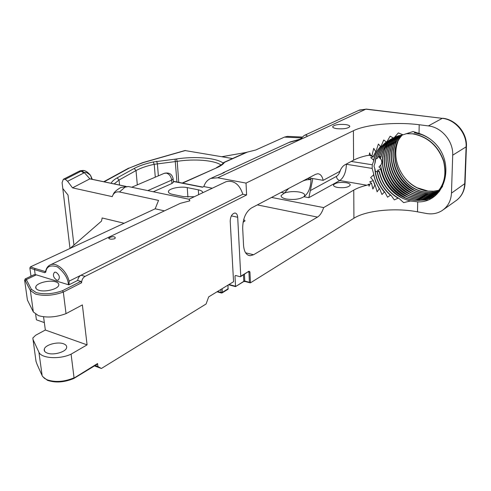 <?xml version="1.0" encoding="UTF-8"?>
<svg xmlns="http://www.w3.org/2000/svg" width="491" height="491" viewBox="0 0 491 491"><rect width="100%" height="100%" fill="white"/><g stroke="black" fill="none" stroke-linecap="round" stroke-linejoin="round"><path stroke-width="0.74" d="M73.454 378.451L97.58 363.518L97.924 366.538L101.385 368.483L206.091 303.984L208.675 296.877L233.55 281.73L230.211 221.195C230.426 216.482 231.973 213.757 234.851 213.02C236.515 213.186 237.46 214.592 237.693 217.249L240.762 276.2L240.203 276.715L235.533 275.494L234.986 276.01L235.741 275.549M240.762 276.2L249.023 271.179L249.931 271.989L248.925 272.1L249.422 282.288L250.453 282.834L353.919 218.237L353.759 190.103L323.637 207.589C322.17 212.235 320.126 215.408 317.487 217.096L253.571 254.749L250.269 255.725C246.353 255.345 244.113 251.914 243.554 245.432L242.683 228.149C242.824 218.648 245.733 211.934 251.404 208.006L315.553 174.348L317.732 173.759C320.414 173.918 322.219 176.116 323.152 180.357L339.821 171.365C341.214 168.112 342.878 165.946 344.805 164.866L353.581 160.183L353.41 130.723L246.028 183.094L246.599 194.976L85.047 276.384C82.905 277.685 81.745 279.821 81.567 282.779L80.855 281.398L62.455 290.727L63.327 292.065L66.021 313.639L82.378 304.911L87.085 344.872L71.091 354.158L74.049 377.818C64.419 381.826 55.477 382.495 47.222 379.831L44.393 378.303L42.41 376.167M89.902 178.828L72.508 187.857L112.236 196.627C113.513 192.975 115.925 191.429 119.479 191.975L158.544 200.396L155.181 208.798L164.436 210.866M346.063 182.683C339.502 182.008 335.31 182.769 333.499 184.972C333.364 186.064 334.727 186.893 337.575 187.452C344.191 188.145 348.401 187.384 350.218 185.175C350.328 184.064 348.948 183.235 346.063 182.683M345.554 124.561C338.839 124.063 334.555 124.751 332.695 126.623C332.554 127.543 333.948 128.225 336.857 128.667C343.626 129.176 347.935 128.489 349.795 126.61C349.911 125.678 348.5 124.996 345.554 124.561M24.654 280.373L25.336 278.851L26.336 279.588L25.36 280.834L24.618 280.122L27.41 300.032L33.339 311.969L38.458 315.652C46.884 317.978 56.072 317.309 66.021 313.639M63.591 343.804C57.668 341.405 45.252 344.78 44.307 349.107C43.877 350.801 44.841 352.115 47.204 353.06C53.126 355.564 65.757 352.084 66.598 347.788C67.015 346.063 66.009 344.737 63.591 343.804M38.721 290.23C36.316 289.408 35.352 288.235 35.825 286.732C36.874 282.859 49.652 279.753 55.686 281.846C58.147 282.656 59.153 283.829 58.699 285.369C57.766 289.211 44.749 292.415 38.721 290.23M220.76 174.213L223.515 172.58L224.326 172.58L216.114 175.981M286.363 199.015C282.638 198.223 280.889 197.063 281.122 195.535L284.424 193.024C288.996 191.539 293.962 191.208 299.326 192.042C303.125 192.822 304.923 193.988 304.721 195.541L303.892 196.719C299.749 199.26 293.906 200.027 286.363 199.015M109.64 237.558C112.813 236.294 114.716 236.423 115.348 237.939L114.477 238.798C111.23 239.436 109.315 239.24 108.732 238.209L109.64 237.558M189.09 199.248L189.857 200.831L180.35 203.329L50.432 264.815C56.483 261.936 66.623 270.719 69.108 281.171L81.046 275.199C79.26 276.218 78.13 277.961 77.658 280.435L80.855 281.398M137.609 188.476L131.901 187.28M379.586 156.402L381.09 156.985L379.058 157.335L381.28 159.661L381.906 162.368L381.084 164.749L378.966 166.909L380.955 169.008L380.783 169.42L377.462 170.291L379.144 171.58L376.075 171.469M353.759 190.103C357.123 188.17 361.474 186.543 366.808 185.224L339.784 180.541C343.878 177.521 346.081 172.095 346.407 164.276L372.172 168.425L373.614 173.753C374.615 179.313 376.689 184.469 379.838 189.213L381.961 194.51L384.398 192.085C378.622 185.205 375.412 177.343 374.774 168.487L375.069 169.389C375.946 178.135 379.273 185.819 385.054 192.46L387.552 197.204L390.443 195.191L391.235 195.553C383.919 189.348 379.304 181.455 377.395 171.868L375.259 171.181M374.774 168.487L373.97 166.111L374.848 163.491C375.799 154.327 379.623 147.159 386.319 141.979L387.068 141.482C380.341 146.41 376.376 153.376 375.167 162.374L374.848 163.491M395.464 136.866C371.196 150.909 383.852 195.817 412.544 199.776C419.566 201.034 426.065 199.947 432.055 196.498C443.471 188.575 447.381 176.778 443.778 161.103C438.181 145.698 427.851 136.566 412.802 133.712M406.069 133.693L412.587 133.828C427.643 136.682 437.972 145.821 443.576 161.232C447.178 176.913 443.269 188.716 431.853 196.639C425.863 200.083 419.357 201.175 412.342 199.911C383.581 195.946 370.963 150.884 395.353 136.915M396.421 136.473C373.178 151.136 386.147 194.755 414.294 198.634C421.296 199.88 427.79 198.787 433.774 195.344L438.739 191.404L442.643 186.328M433.817 195.332L433.571 195.479C427.587 198.923 421.094 200.015 414.091 198.769C385.877 194.884 372.945 151.111 396.305 136.516M397.391 136.117C375.173 151.363 388.436 193.693 416.03 197.492C422.69 198.683 428.919 197.732 434.731 194.632M434.633 194.706C428.803 197.855 422.53 198.824 415.828 197.627C388.166 193.822 374.94 151.338 397.274 136.16M398.373 135.798C377.168 151.596 390.707 192.638 417.761 196.363C424.009 197.48 429.932 196.688 435.517 193.976M435.425 194.055C429.809 196.811 423.856 197.627 417.559 196.492C390.437 192.76 376.935 151.566 398.256 135.835M399.373 135.516C379.169 151.829 392.972 191.576 419.474 195.234C425.329 196.29 430.932 195.639 436.278 193.288M436.192 193.368C430.81 195.762 425.175 196.431 419.277 195.369C392.702 191.705 378.935 151.799 399.257 135.547M400.386 135.264C381.182 152.063 395.224 190.52 421.186 194.117C426.642 195.099 431.92 194.583 437.008 192.57M436.929 192.656C431.804 194.706 426.489 195.24 420.983 194.252C394.96 190.643 380.942 152.038 400.263 135.295M401.405 135.056C383.207 152.284 397.452 189.471 422.88 193.006C427.956 193.914 432.902 193.522 437.714 191.821M437.634 191.913C432.786 193.65 427.802 194.055 422.677 193.135C397.194 189.594 382.962 152.259 401.288 135.08M402.448 134.884C385.245 152.486 399.662 188.421 424.568 191.901C429.257 192.742 433.866 192.454 438.395 191.048M438.316 191.14C433.756 192.582 429.103 192.877 424.365 192.03C399.404 188.544 385.005 152.462 402.319 134.902M438.972 190.336L432.546 191.373L426.047 190.931C414.521 188.44 405.891 181.67 400.165 170.635C404.062 178.264 409.74 183.972 417.197 187.771L428.066 191.067L433.602 191.189L439.046 190.244M434.019 195.197L434.787 194.706M423.303 135.08L414.6 132.742M414.386 132.852C419.836 133.546 425.065 135.608 430.073 139.039M439.764 190.925L435.634 194.117M435.627 193.92L436.438 193.485M436.542 193.429L437.174 193.061M439.083 191.778L437.334 192.975M437.229 193.037L436.45 193.503M436.339 193.558L435.535 193.994M55.857 272.18L54.526 272.21C52.512 274.923 53.298 277.581 56.876 280.189L58.239 280.165C60.24 277.44 59.448 274.776 55.857 272.18M69.998 248.458L62.799 188.532L68.016 195.044L73.938 245.07M43.558 316.775L45.344 330.026L35.64 335.261L32.842 338.011L36.009 361.37L37.23 364.727M30.994 276.163L29.871 268L30.43 266.883L155.181 208.798M63.339 179.295L65.217 179.301L81.107 171.169L78.971 171.316L63.339 179.295L62.093 182.646L62.799 188.532M72.508 187.857L67.598 181.277L84.409 172.691L89.798 178.767M65.217 179.301L67.598 181.277M228.051 285.081L227.984 289.297L222.128 292.894M94.475 365.918L101.385 368.483M97.924 366.538L95.15 365.507M73.834 378.475L97.328 364.181L97.58 363.518M71.091 354.158C59.638 359.621 41.201 358.442 38.906 352.188L32.922 339.33M45.344 330.026L87.085 344.872M27.41 300.032L27.275 299.068M246.599 194.976L242.836 194.233L81.046 275.199L85.047 276.384M242.836 194.233C239.491 184.26 233.906 180.08 226.087 181.688L225.461 181.983M212.278 188.219L203.845 186.562C205.134 182.584 207.472 179.859 210.866 178.399L217.74 177.785L246.028 183.094M353.41 130.723C365.942 124.419 396.096 121.719 419.197 124.745L428.373 125.905L442.281 118.343L365.856 109.18L303.641 138.069L300.461 139.057L301.222 139.119L289.021 142.451M369.152 155.236L370.582 155.408L369.637 152.854L369.134 155.334L366.783 155.61C361.394 156.856 356.994 158.378 353.581 160.183M419.197 124.745L419.026 133.423L413.127 131.527L403.062 134.798L398.33 132.92L394.31 137.535L393.352 137.965L390.13 136.21L387.068 141.482M386.319 141.979L383.747 139.984L381.194 145.944C377.321 150.08 374.805 155.113 373.645 161.054L372.276 164.773L351.218 161.441M380.562 146.502L378.395 144.041L376.174 150.927L373.209 156.832L370.73 157.593L373.633 160.14C374.836 154.843 377.149 150.301 380.562 146.502L381.194 145.944M375.621 151.559L373.749 148.331L371.969 155.635L369.852 155.537L373.117 156.598L376.174 150.927M370.582 155.408L371.969 155.635M323.152 180.357L308.87 177.859M243.076 222.245L245.07 220.864L243.696 219.489M271.554 197.437L323.637 207.589M380.955 169.008C383.299 185.512 397.876 199.862 413.25 201.285L417.7 201.869L417.51 211.83C395.2 207.546 366.022 210.443 353.919 218.237M366.808 185.224L368.747 184.61L369.06 186.224L369.754 184.193L371.552 183.29L372.872 189.053L374.786 185.23L373.08 180.24L375.29 185.678L374.786 185.23M375.29 185.678L377.131 191.797L379.273 188.814L375.775 182.124L373.59 174.925L370.65 177.558L373.08 180.24M379.838 189.213L379.273 188.814M385.054 192.46L384.398 192.085M391.235 195.553L394.347 199.911L398.048 198.192C388.043 192.091 381.746 183.223 379.144 171.58M379.359 171.433C382.053 183.462 388.645 192.497 399.122 198.542L398.048 198.192M399.122 198.542L403.657 202.623L410.347 201.022C394.476 196.83 384.619 186.298 380.783 169.42M413.25 201.285L410.347 201.022M417.51 211.83L426.366 213.468C432.074 214.475 437.26 213.548 441.912 210.7C447.841 206.754 451.026 200.893 451.468 193.129L452.708 155.187C453.469 141.371 441.636 127.237 428.373 125.905M229.002 284.498L235.539 286.259L234.986 276.01M82.359 170.451L84.378 170.702M81.567 282.779L63.327 292.065C53.267 295.613 43.994 296.282 35.512 294.078L30.374 290.555L31.369 289.279L36.236 292.599C44.233 294.637 52.973 294.011 62.455 290.727M25.09 278.986L33.726 274.862L35.192 274.635L34.511 269.596L44.791 272.714L45.792 272.045C46.479 266.453 50.346 264.723 57.404 266.865C64.407 272.487 68.089 278.446 68.445 284.743L36.291 274.843L26.336 279.588L31.369 289.279M77.658 280.435L69.022 284.786L69.108 281.171M68.445 284.743L69.022 284.786M203.845 186.562L202.452 187.212L173.323 181.461M173.348 181.78L173.391 182.302L171.93 183.481L153.296 191.76M194.313 196.725L183.659 196.664L172.513 194.344C169.487 193.663 168.137 192.656 168.474 191.324C169.125 188.409 180.682 186.144 187.237 187.605L198.309 189.821C201.341 190.471 202.795 191.453 202.673 192.767M419.026 133.423C424.74 135.264 429.895 138.364 434.486 142.734C456.317 164.141 444.607 202.992 417.7 201.869M304.175 135.479L300.461 139.057L290.138 141.936M366.476 109.112L359.529 110.027L304.616 135.283C306.507 134.792 307.249 135.197 306.85 136.51L217.74 177.785M372.172 168.425L372.276 164.773M391.744 138.744C384.392 142.85 379.672 149.289 377.585 158.065L377.321 158.372C379.506 149.019 384.625 142.322 392.671 138.278C385.987 142.329 381.605 148.429 379.543 156.58L379.334 156.66C381.415 148.478 385.828 142.365 392.567 138.327M394.476 137.32L403.062 134.798M377.923 156.666L379.334 156.66M380.93 156.813C382.728 148.497 386.933 142.187 393.537 137.879M400.165 170.635C395.28 160.974 394.476 151.418 397.759 141.96M398.649 135.719L398.011 136.701M397.851 136.964L396.114 140.23M395.795 140.948L393.113 152.609M393.101 156.316C394.334 170.96 401.215 182.155 413.741 189.913M417.019 191.576L428.434 194.54M429.195 194.589L432.786 194.596M433.08 194.577L434.535 194.442M434.658 194.43L435.032 194.381M435.241 194.356L436.978 194.068M397.109 136.332L396.274 137.609M396.114 137.867L394.383 141.113M394.064 141.825L391.364 153.395M391.333 157.059C392.518 171.936 399.49 183.29 412.25 191.122M415.496 192.748L426.839 195.657M427.593 195.706L431.159 195.706M431.454 195.688L432.896 195.559M433.013 195.547L433.553 195.479M433.774 195.344L435.891 195.068M395.703 136.768L395.427 137.155M395.353 137.259L394.525 138.517M394.365 138.775L392.64 142.003M392.327 142.709L389.608 154.192M389.559 157.814C390.689 172.924 397.753 184.432 410.752 192.337M413.968 193.927L425.231 196.787M425.985 196.836L429.527 196.83M429.815 196.811L431.239 196.682M431.356 196.67L431.884 196.603M431.908 196.596L434.633 196.099M393.929 137.701L393.653 138.088M393.586 138.186L392.763 139.438M392.604 139.69L390.891 142.893M390.572 143.599L387.841 154.99M387.773 158.568C388.854 173.912 396.01 185.573 409.236 193.552M412.422 195.111L423.61 197.916M424.365 197.965L427.882 197.959M428.164 197.941L429.576 197.812M429.693 197.799L433.111 197.192M392.205 138.56L391.879 139.021M391.806 139.125L390.989 140.358M390.836 140.616L389.13 143.795M388.811 144.495L386.067 155.8M385.975 159.336C387.006 174.913 394.248 186.727 407.714 194.78M410.869 196.302L421.984 199.058M422.733 199.1L426.225 199.094M426.507 199.076L431.129 198.401M390.014 140.064L389.21 141.285M389.05 141.543L387.356 144.698M387.043 145.391L384.275 156.611M384.177 160.109C385.147 175.913 392.481 187.881 406.18 196.007M409.31 197.499L420.345 200.199M421.088 200.248L428.195 199.8M387.258 142.476L385.57 145.612M385.257 146.3L382.483 157.433M382.36 160.888C383.281 176.926 390.701 189.041 404.639 197.241M380.801 157.003L380.635 158.74M380.728 165.252C382.741 180.068 390.192 191.14 403.08 198.481M373.633 160.14L373.645 161.054M288.653 188.464L284.424 193.024L281.14 192.404M312.595 179.952L308.851 197.664L303.892 196.719C308.385 193.472 310.754 187.783 311.006 179.669L307.611 178.515M373.614 173.753L373.59 174.925M372.976 180.737L369.705 181.842L371.552 183.29M369.754 184.193L368.299 184.34L368.747 184.61M243.241 281.674L235.508 286.615L228.591 284.749M111.107 183.272C112.028 181.412 114.041 179.614 117.153 177.877L134.16 168.487C139.002 165.86 145.361 163.693 153.235 161.975L154.217 164.307L155.291 177.159M153.235 161.975L176.508 158.974C194.737 156.126 216.095 157.771 223.024 163L224.504 162.331C223.344 164.135 220.944 165.866 217.298 167.523L182.621 183.118M232.489 158.525L184.917 150.541M83.758 172.93L81.107 171.169L81.813 170.751L80.082 170.843M91.829 179.233L90.54 175.355C87.288 172.629 85.238 171.74 84.409 172.691L81.813 170.751L83.016 170.451M35.192 274.635L36.291 274.843M173.311 181.308L173.734 181.363M289.027 136.492L287.456 136.369L284.449 137.106L255.762 149.994L246.169 152.406L223.485 162.607M392.671 138.278L393.352 137.965M375.768 158.832L377.321 158.372M393.665 137.824C387.025 142.187 382.833 148.577 381.09 156.985M312.515 178.497L312.595 179.921M310.926 178.215L311.006 179.638M301.584 181.676C304.475 180.099 307.618 179.43 311.006 179.669M390.443 195.191C383.385 188.986 378.954 181.179 377.137 171.782M175.066 159.133L176.95 182.001M156.66 161.281L157.372 163.663L158.372 175.839M80.371 170.751L82.789 170.463C85.072 170.285 87.656 171.911 90.54 175.355L92.29 179.325M247.427 152.081L224.504 162.331L222.724 163.528C223.509 163.435 221.466 164.792 216.605 167.584L216.525 167.621M246.04 152.468L221.864 156.709M124.125 223.258L102.159 217.961L101.52 221.097L70.096 248.415M44.343 322.593L36.414 319.825L35.659 314.35M36.058 361.536L35.708 359.191M130.741 187.04L128.261 186.519L124.996 187.181L119.479 191.975M33.339 311.969L30.374 290.555L25.36 280.834M171.93 183.481L171.672 180.117C171.089 176.379 169.309 174.047 166.332 173.114L164.178 173.354M125.751 186.402L89.558 178.816M78.971 171.316L80.352 170.751M249.931 271.989L250.453 282.834M237.693 217.249L231.359 215.887M38.906 352.188L42.158 375.683L37.046 364.31M245.604 252.828L253.571 254.749M257.321 204.9L317.487 217.096M310.594 190.453L336.452 176.379C336.679 178.589 337.79 179.976 339.784 180.541L308.851 197.664M243.726 281.478L244.886 281.398M249.023 271.179L240.565 276.666M248.753 271.689L248.925 272.1L248.329 271.946M222.141 288.677L222.362 292.323L228.26 288.702M49.959 265.036L50.432 264.815C47.909 265.938 46.295 268.154 45.595 271.474L45.792 272.045M452.708 155.187L466.112 146.852C466.929 133.337 455.341 119.577 442.281 118.343L366.255 109.082L358.731 110.389M443.6 209.504L455.206 201.261C461.067 197.357 464.234 191.6 464.713 183.996L466.112 146.852L466.444 146.478C467.254 133.012 455.863 119.479 442.655 118.233L442.851 118.257M465.045 183.45L451.468 193.129M249.422 282.288L244.788 281.067L245.083 281.509L250.072 282.828M244.444 274.303L244.788 281.067L243.788 281.171L243.468 274.899M185.475 150.504L143.157 162.625L129.464 167.971L104.153 181.811M129.464 167.971L142.813 162.601L185.015 150.516M220.889 289.445L221.067 292.458L217.538 291.482M221.674 292.955L221.067 292.458L222.362 292.323L221.674 292.955M30.43 266.883L35.064 268.473L34.511 269.596L29.871 268M173.084 178.423L173.133 178.951L171.672 180.117L147.828 190.612M187.237 187.605L187.918 197.13M198.634 194.681L198.309 189.821M301.179 137.891L284.449 137.106M456.636 200.267C461.835 196.136 464.633 190.576 465.038 183.579L466.444 146.355M336.452 176.379C338.158 175.428 339.527 173.231 340.558 169.782M346.407 164.006L346.008 164.221M143.157 162.625L142.813 162.601M176.508 158.974L177.202 161.343C194.307 158.624 214.371 160.226 221.054 165.05M178.761 182.357L177.202 161.343L154.217 164.307C146.692 165.958 140.629 168.045 136.019 170.567L134.16 168.487M117.153 177.877L119.055 180.019L136.019 170.567L137.314 184.855M114.145 183.91L119.055 180.019L119.546 185.039M35.064 268.473L45.344 271.578L44.791 272.714M217.298 167.523L182.222 183.039M47.768 380.433C55.79 383.011 64.462 382.36 73.791 378.493M189.36 199.309L128.261 186.519L120.939 187.427C116.41 190.005 113.808 192.404 113.145 194.632M333.499 184.972L333.506 185.42M332.695 126.623L332.702 126.997M44.595 351.206L44.307 349.107M36.076 288.598L35.825 286.732M281.147 196.296L281.122 195.535M131.907 187.169L164.405 173.262C169.315 172.273 172.224 174.17 173.133 178.951L173.391 182.302M248.115 255.203L250.269 255.725M47.443 380.298L42.748 376.683M226.087 181.688L189.195 199.143M210.866 178.399L217.12 175.52M223.515 172.58L290.132 141.942M243.567 281.644L235.514 286.615M243.604 281.619L244.984 281.484M103.761 181.731L128.673 168.118M217.028 291.789L221.312 292.98M108.763 238.516L108.732 238.209M202.722 187.083L173.311 181.277M168.548 192.337L168.474 191.324M222.085 292.918L221.453 293.023M287.456 136.369L301.996 137.026M89.706 178.785L126.015 186.396"/></g></svg>
